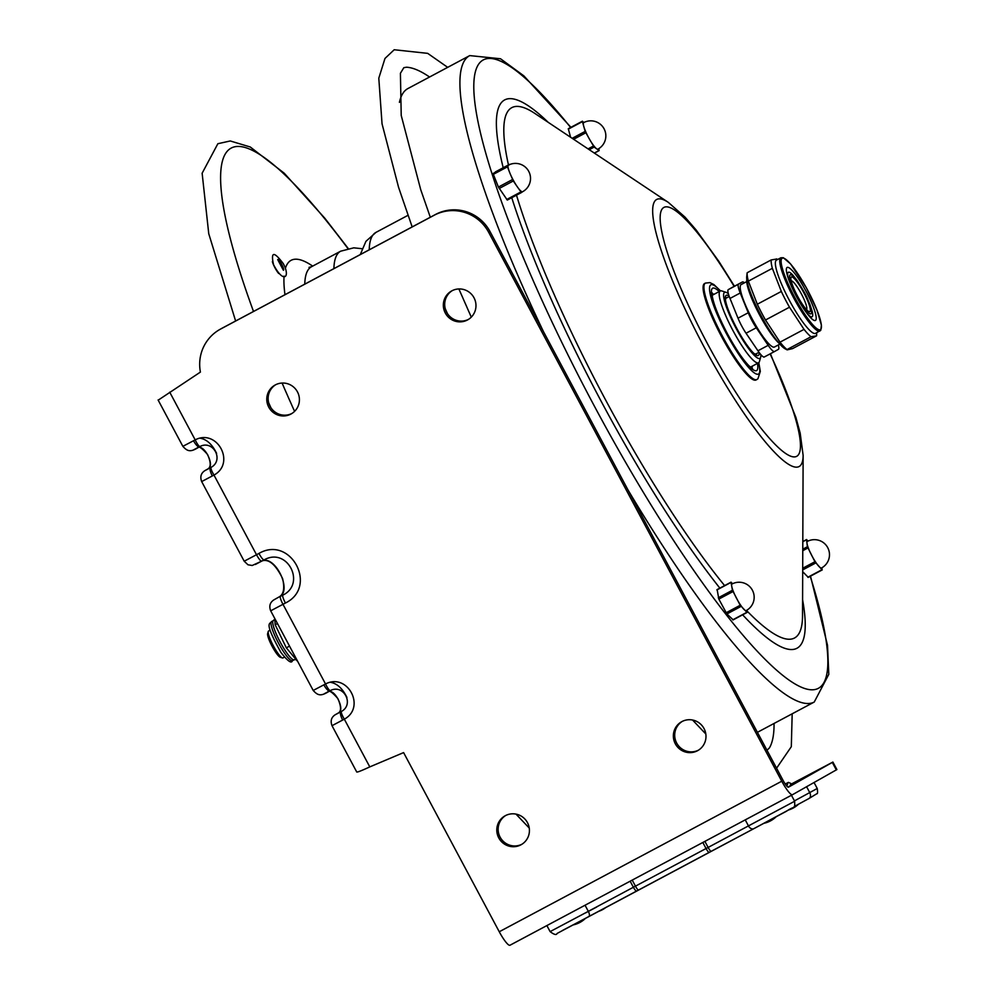 <?xml version="1.0" encoding="UTF-8"?>
<svg xmlns="http://www.w3.org/2000/svg" width="995" height="995" viewBox="0 0 995 995"><rect width="100%" height="100%" fill="white"/><g stroke="black" fill="none" stroke-linecap="round" stroke-linejoin="round"><path stroke-width="1.49" d="M406.408 67.225A387.963 70.682 -118.1 0 1 406.507 67.225A387.963 70.682 -118.1 0 1 429.566 77.013M774.048 723.452A387.963 70.682 -118.1 0 1 769.309 748.066A387.963 70.682 -118.1 0 1 769.259 748.14M278.7 273.501A8.358 1.517 -118.1 0 1 272.381 261.635M278.364 260.404A5.186 0.945 -118.1 0 1 281.324 264.496A5.186 0.945 -118.1 0 1 283.053 269.21M283.587 269.894A5.945 1.082 61.9 0 0 281.622 264.322A5.945 1.082 61.9 0 0 278.102 259.595M278.065 259.459A6.107 1.107 -118.1 0 1 281.635 264.284A6.107 1.107 -118.1 0 1 283.675 269.993M268.252 631.464L267.643 633.604A13.632 2.487 61.9 0 0 272.157 646.377A13.632 2.487 61.9 0 0 280.242 657.247L282.356 657.944A15.261 2.786 -118.1 0 1 273.314 645.767A15.261 2.786 -118.1 0 1 268.252 631.464A15.261 2.786 -118.1 0 1 268.575 631.004A15.261 2.786 -118.1 0 1 268.588 630.992L270.08 630.196M284.433 657.135L282.941 657.931A15.261 2.786 -118.1 0 1 282.941 657.931A15.261 2.786 -118.1 0 1 282.356 657.944M277.468 623.529L275.167 624.748L286.311 647.832L297.853 661.712M289.52 646.116L286.311 647.832M275.167 624.748L274.769 618.492M756.785 353.474A32.337 5.895 -118.1 0 1 755.628 354.805M725.293 297.891A32.337 5.895 -118.1 0 1 727.046 297.667M729.124 296.174A34.104 6.219 61.9 0 0 725.43 296.522A34.104 6.219 61.9 0 0 736.76 328.325A34.104 6.219 61.9 0 0 756.834 355.464A34.104 6.219 61.9 0 0 759.185 352.553M760.802 354.593A37.437 6.816 -118.1 0 1 760.653 357.28A37.437 6.816 -118.1 0 1 736.225 328.611A37.437 6.816 -118.1 0 1 726.051 292.343A37.437 6.816 -118.1 0 1 728.34 293.699M726.051 292.343L721.823 290.963A40.695 7.413 61.9 0 0 720.28 290.988A40.695 7.413 61.9 0 0 722.631 307.965A40.695 7.413 61.9 0 0 742.059 345.999A40.695 7.413 61.9 0 0 758.551 362.814A40.695 7.413 61.9 0 0 759.434 361.546L760.653 357.28M779.831 344.158L774.446 347.031A35.385 6.443 -118.1 0 1 752.12 318.835A35.385 6.443 -118.1 0 1 741.163 284.57L746.747 281.597M778.301 344.966A17.052 3.109 -118.1 0 1 778.413 349.344L774.533 351.533A17.052 3.109 -118.1 0 1 774.52 351.533A17.052 3.109 -118.1 0 1 768.177 345.327L756.275 327.778A17.052 3.109 -118.1 0 1 748.252 312.741L740.23 292.99A17.052 3.109 -118.1 0 1 738.564 284.147L742.432 281.958A17.052 3.109 -118.1 0 1 742.444 281.958A17.052 3.109 -118.1 0 1 744.447 282.829M774.508 351.546L764.297 356.981A17.052 3.109 -118.1 0 1 764.284 356.994A17.052 3.109 -118.1 0 1 757.941 350.787L746.039 333.226A17.052 3.109 -118.1 0 1 738.016 318.189L729.994 298.45A17.052 3.109 -118.1 0 1 728.315 289.607L732.196 287.418A17.052 3.109 -118.1 0 1 732.208 287.406A17.052 3.109 -118.1 0 1 732.221 287.406L742.432 281.958L732.208 287.406M746.822 279.533A38.146 6.953 61.9 0 0 757.444 310.826A38.146 6.953 61.9 0 0 778.961 343.163M729.236 296.498L726.313 298.065A31.616 5.759 61.9 0 0 726.25 298.102A31.616 5.759 61.9 0 0 725.479 300.017M753.961 353.474A31.616 5.759 61.9 0 0 755.989 353.897A31.616 5.759 61.9 0 0 756.051 353.872L758.998 352.305M806.485 309.594A16.281 2.96 61.9 0 0 805.303 302.418A16.281 2.96 61.9 0 0 797.679 287.63A16.281 2.96 61.9 0 0 791.187 280.888M809.955 307.455A19.639 3.582 61.9 0 0 800.801 287.431A19.639 3.582 61.9 0 0 791.373 276.971A19.639 3.582 61.9 0 0 791.249 281.15A19.639 3.582 61.9 0 0 800.403 301.162A19.639 3.582 61.9 0 0 809.83 311.634A19.639 3.582 61.9 0 0 809.955 307.455M780.018 342.168L765.491 320.004L789.495 307.206L804.035 329.37L780.018 342.168A45.782 8.346 61.9 0 0 787.02 349.556L811.024 336.758L816.596 335.8L792.592 348.598L787.169 349.879L785.291 348.909A42.399 7.724 61.9 0 1 759.757 313.164A42.399 7.724 61.9 0 1 746.735 276.56L747.158 272.817M804.035 329.37A45.782 8.346 61.9 0 0 811.024 336.758M816.596 335.8A45.782 8.346 61.9 0 0 816.646 334.817L816.646 332.79M776.759 258.998L771.187 259.944A45.782 8.346 61.9 0 0 772.356 268.327L781.324 291.448L757.307 304.234A45.782 8.346 61.9 0 0 761.237 312.144A45.782 8.346 61.9 0 0 765.491 320.004M781.324 291.448A45.782 8.346 61.9 0 0 785.242 299.358A45.782 8.346 61.9 0 0 789.495 307.206M771.187 259.944L747.17 272.742A45.782 8.346 61.9 0 0 748.352 281.125L772.356 268.327M795.602 294.906A30.037 5.473 61.9 0 0 815.402 320.452A30.037 5.473 61.9 0 0 806.945 292.978A30.037 5.473 61.9 0 0 787.144 267.444A30.037 5.473 61.9 0 0 795.602 294.906M780.864 257.78L776.486 260.118A41.504 7.562 61.9 0 0 788.177 298.09A41.504 7.562 61.9 0 0 815.527 333.375L820.8 330.24L821.397 325.141L817.057 310.316L806.298 287.692L790.565 263.911L783.326 257.73L780.864 257.78A41.504 7.562 61.9 0 0 792.555 295.751A41.504 7.562 61.9 0 0 819.47 331.198A41.504 7.562 61.9 0 0 819.905 331.049M757.307 304.234L748.352 281.125M399.418 102.361A366.247 66.727 -118.1 0 1 407.95 88.53L469.752 55.596A366.247 66.727 -118.1 0 0 478.931 173.59A366.247 66.727 -118.1 0 0 543.394 331.497M712.034 294.234A42.561 7.761 -118.1 0 1 713.141 294.794M751.424 366.62A42.561 7.761 -118.1 0 1 751.262 367.851M758.775 362.665L760.317 371.421L757.929 378.784L756.822 379.555A54.65 9.962 61.9 0 1 722.457 336.223A54.65 9.962 61.9 0 1 705.38 283.115A54.65 9.962 61.9 0 1 705.418 283.09L704.572 283.538A54.65 9.962 61.9 0 0 704.535 283.563A54.65 9.962 61.9 0 0 721.549 336.571A54.65 9.962 61.9 0 0 755.976 380.003A54.65 9.962 61.9 0 0 756.013 379.99M598.741 148.678L599.164 150.581L596.602 148.802A15.062 2.749 -118.1 0 1 589.612 139.412L585.172 131.39L582.423 121.614L584.152 122.373M582.373 121.328L568.294 128.716L570.583 137.248M594.164 147.061L589.612 139.412A15.062 2.749 -118.1 0 1 583.804 126.502A15.062 2.749 -118.1 0 1 583.717 122.596A15.062 15.062 0 0 1 604.077 128.803A15.062 15.062 0 0 1 597.871 149.175A15.062 2.749 -118.1 0 1 596.602 148.802L594.164 147.061L589.239 149.685M522.599 191.724A15.062 2.749 -118.1 0 1 522.549 191.749L521.43 192.545L517.077 186.463A15.062 2.749 -118.1 0 1 509.937 173.205L507.176 166.028L509.763 164.536M495.373 171.924L509.502 164.386L493.047 173.553L498.42 187.06L507.301 200.07L521.43 192.545L507.301 200.07M513.308 180.966L509.937 173.205A15.062 2.749 -118.1 0 1 508.333 165.207A15.062 2.749 -118.1 0 1 508.383 165.17A15.062 15.062 0 0 1 528.755 171.389A15.062 15.062 0 0 1 522.549 191.749A15.062 2.749 -118.1 0 1 517.077 186.463L513.308 180.966L499.191 188.49M746.81 610.221L746.884 612.298L740.218 605.258L732.432 590.259L731.051 582.398L732.706 583.667M717.171 589.799L718.838 599.089L726.897 613.977L733.029 619.698M746.188 610.582A15.062 2.749 -118.1 0 1 743.949 609.375A15.062 2.749 -118.1 0 1 736.586 598.405A15.062 2.749 -118.1 0 1 731.735 586.329A15.062 2.749 -118.1 0 1 732.021 584.003A15.062 15.062 0 0 1 752.394 590.209A15.062 15.062 0 0 1 746.188 610.582M822.044 567.697L821.957 569.725L814.93 561.727L807.405 546.728L806.572 539.725L808.127 541.044M802.691 571.677L808.151 577.237M806.982 543.22A15.062 2.749 -118.1 0 1 807.343 541.429A15.062 15.062 0 0 1 829.382 552.934A15.062 15.062 0 0 1 821.509 567.996A15.062 2.749 -118.1 0 1 818.848 566.342A15.062 2.749 -118.1 0 1 811.41 554.849A15.062 2.749 -118.1 0 1 806.982 543.22M585.881 912.713L586.54 912.378M596.739 907.017L585.645 912.85M274.147 599.724A8.134 7.997 -119.5 0 0 273.973 599.823C269.981 602.398 268.874 606.067 270.677 610.818L285.416 603.032A8.134 1.48 -118.1 0 1 282.878 595.122L279.657 596.614A8.134 7.997 -119.5 0 0 279.309 596.813M280.453 596.415A8.134 1.48 -118.1 0 0 282.99 604.326L325.527 683.975L313.201 690.455L270.677 610.818M200.281 438.223C206.836 439.429 212.271 444.466 216.611 453.372M313.201 690.455C317.865 695.53 320.763 696.786 329.768 690.878A8.134 2.376 -118 0 1 323.86 684.846M324.333 693.726L330.39 690.555C343.661 683.739 354.556 704.373 341.434 711.462A8.134 1.48 59.2 0 0 344.32 719.174C366.235 707.321 347.591 672.396 325.527 683.975A8.134 1.48 64.6 0 0 330.303 690.605L329.768 690.878M327.902 691.712C328.823 689.796 332.143 692.085 337.865 698.565C341.161 706.201 341.397 710.965 338.586 712.843A8.134 7.997 60.5 0 1 338.748 712.756C345.004 709.671 335.414 689.56 328.611 691.488M338.412 712.942A8.134 7.997 60.5 0 1 338.574 712.843L335.315 714.696A8.134 7.997 60.5 0 1 335.489 714.597L340.924 711.748L335.489 714.597M194 449.616L200.057 446.456C213.316 439.641 224.223 460.275 211.102 467.351L208.415 468.645C214.671 465.56 205.082 445.449 198.266 447.389M208.067 468.844A8.134 7.997 60.5 0 1 208.415 468.645L205.144 470.498A8.134 7.997 -119.5 0 0 204.97 470.585C201.002 473.11 199.908 476.767 201.674 481.58L213.975 475.075L256.511 554.725L244.198 561.217L201.674 481.58M285.416 603.032C318.499 586.938 290.727 534.949 258.936 553.431A8.134 1.48 61.9 0 0 264.048 559.886L265.093 559.364C287.903 547.698 305.95 583.978 282.878 595.122L279.657 596.614C292.045 590.545 275.839 556.255 262.643 560.645M212.333 475.971A8.134 2.376 -118 0 1 210.579 467.638L205.144 470.498M211.102 467.351A8.134 1.48 59.2 0 0 213.975 475.075C235.902 463.222 217.246 428.298 195.182 439.877L182.856 446.345L158.093 399.978M335.315 714.696C331.347 717.208 330.24 720.877 332.007 725.691L344.32 719.174L369.792 766.896L403.597 752.593L499.254 931.755A17.027 3.097 61.9 0 0 509.962 945.25A17.027 3.097 61.9 0 0 509.975 945.238L792.455 794.719A17.027 3.097 61.9 0 0 792.48 794.707L836.907 769.57L832.89 762.058L832.305 762.406L836.322 769.919M342.678 720.082A8.134 2.376 -118 0 1 340.924 711.748L341.434 711.462M275.652 384.742A16.529 16.256 -119.5 0 0 270.105 406.37A16.529 16.256 -119.5 0 0 291.896 413.485M268.75 407.142A16.529 16.256 60.5 0 1 274.968 385.102A16.529 16.256 60.5 0 1 297.443 391.856A16.529 16.256 60.5 0 1 291.236 413.883A16.529 16.256 60.5 0 1 268.75 407.142M682.222 721.425A16.529 16.256 -119.5 0 0 676.675 743.054A16.529 16.256 -119.5 0 0 698.465 750.168M675.331 743.825A16.529 16.256 60.5 0 1 681.538 721.785A16.529 16.256 60.5 0 1 704.012 728.527A16.529 16.256 60.5 0 1 697.806 750.566A16.529 16.256 60.5 0 1 675.331 743.825M158.429 400.002L200.418 372.08A40.695 40.011 60.5 0 1 219.833 329.469A40.695 40.011 60.5 0 1 220.691 328.997L222.034 328.238A40.695 40.011 -119.5 0 0 221.176 328.711L219.833 329.469M356.919 771.747C356.421 772.705 360.712 771.088 369.792 766.896M790.938 784.247L832.89 762.058M832.305 762.406L788.463 787.194A8.507 1.555 61.9 0 1 783.102 780.441L490.025 231.549A40.695 40.011 -119.5 0 0 435.536 214.46L222.034 328.238M505.659 815.514A16.529 16.256 -119.5 0 0 500.112 837.143A16.529 16.256 -119.5 0 0 521.902 844.257M452.215 290.652A16.529 16.256 -119.5 0 0 446.668 312.281A16.529 16.256 -119.5 0 0 468.458 319.395M499.254 931.755L781.759 781.212A17.027 3.097 61.9 0 0 792.468 794.707L509.962 945.25M781.759 781.212L488.669 232.308L490.025 231.549M435.536 214.46L434.193 215.231A40.695 40.011 60.5 0 1 488.669 232.308M434.193 215.231L220.691 328.997M474.006 297.766A16.529 16.256 60.5 0 1 467.799 319.793A16.529 16.256 60.5 0 1 445.312 313.052A16.529 16.256 60.5 0 1 451.531 291.013A16.529 16.256 60.5 0 1 474.006 297.766M527.449 822.616A16.529 16.256 60.5 0 1 521.243 844.655A16.529 16.256 60.5 0 1 498.769 837.902A16.529 16.256 60.5 0 1 504.975 815.875A16.529 16.256 60.5 0 1 527.449 822.616M330.626 682.334C337.168 683.528 342.616 688.577 346.944 697.47M169.71 392.154L195.182 439.877A8.134 1.48 64.6 0 0 199.958 446.506L200.057 446.456M199.958 446.506L199.423 446.767A8.134 2.376 -118 0 1 193.515 440.735M369.22 249.807A254.347 46.342 -118.1 0 1 375.812 232.469A254.347 46.342 -118.1 0 1 375.986 232.37L365.924 241.337L360.289 254.571M347.902 248.526A396.769 72.287 61.9 0 0 253.501 311.472M282.095 383.05A396.769 72.287 61.9 0 0 294.582 411.358M312.679 266.113A269.608 49.116 61.9 0 0 285.403 268.314M284.072 276.112A269.608 49.116 61.9 0 0 284.98 294.694M309.022 267.381L311.547 266.71A254.347 46.342 61.9 0 0 311.36 266.809A254.347 46.342 61.9 0 0 304.768 284.147M311.547 266.71L340.676 251.188A254.347 46.342 61.9 0 0 340.489 251.287A254.347 46.342 61.9 0 0 333.897 268.625M292.43 660.705A22.176 4.042 -118.1 0 1 278.438 643.031A22.176 4.042 -118.1 0 1 271.573 621.564C270.093 624.499 263.314 620.768 280.938 652.434C287.704 661.153 291.535 663.901 292.43 660.705L294.197 659.772A22.176 4.042 61.9 0 1 280.204 642.098A22.176 4.042 61.9 0 1 273.339 620.619L271.573 621.564M757.941 350.787L768.177 345.327M746.039 333.226L756.275 327.778M738.016 318.189L748.252 312.741M729.994 298.45L740.23 292.99M728.315 289.607L738.564 284.147M790.067 279.483A22.114 4.03 -118.1 0 1 797.48 281.461A22.114 4.03 -118.1 0 1 811.136 309.122A22.114 4.03 -118.1 0 1 803.724 307.144A22.114 4.03 -118.1 0 1 790.067 279.483M806.684 312.99A25.223 4.589 61.9 0 0 812.206 311.435L809.93 304.42C806.758 297.754 808.537 298.413 796.945 280.267L792.841 275.117A25.223 4.589 61.9 0 0 788.164 277.63A25.223 4.589 61.9 0 0 788.475 278.836M808.923 292.63A40.496 7.375 61.9 0 0 782.655 258.066A40.496 7.375 61.9 0 0 793.624 295.254A40.496 7.375 61.9 0 0 819.892 329.818A40.496 7.375 61.9 0 0 808.923 292.63M770.105 353.884A141.166 25.721 -118.1 0 1 793.127 410.873A141.166 25.721 -118.1 0 1 761.461 428.783A141.166 25.721 -118.1 0 1 661.551 230.554A141.166 25.721 -118.1 0 1 734.136 286.386M770.428 353.71L795.876 417.34L800.191 433.211L803.127 455.374A151.339 27.574 -118.1 0 1 761.337 437.029A151.339 27.574 -118.1 0 1 660.531 248.24A151.339 27.574 -118.1 0 1 668.317 202.383L534.85 113.43A300.49 54.737 -118.1 0 0 508.457 164.946M803.127 455.374L802.53 615.756A300.49 54.737 -118.1 0 1 746.922 610.868M724.609 585.595A300.49 54.737 -118.1 0 1 719.559 579.339A300.49 54.737 -118.1 0 1 519.402 204.472A300.49 54.737 -118.1 0 1 516.492 195.169M719.87 588.12A310.664 56.591 -118.1 0 1 719.435 587.585A310.664 56.591 -118.1 0 1 511.753 197.694M503.209 167.745A310.664 56.591 -118.1 0 1 548.195 122.323M802.592 599.711A310.664 56.591 -118.1 0 1 742.643 614.823M810.216 576.304A356.073 64.874 -118.1 0 1 729.472 618.803A356.073 64.874 -118.1 0 1 492.674 175.792A356.073 64.874 -118.1 0 1 570.62 127.484M810.515 576.155L827.517 645.32L828.798 674.336L814.233 702.047A366.247 66.727 -118.1 0 1 722.892 630.494A366.247 66.727 -118.1 0 1 627.932 489.826M712.01 293.587A42.561 7.761 -118.1 0 1 713.987 294.346M752.27 366.172A42.561 7.761 -118.1 0 1 751.797 368.225M719.174 291.572A46.641 8.495 61.9 0 0 727.258 333.623A46.641 8.495 61.9 0 0 756.623 370.575A46.641 8.495 61.9 0 0 757.456 363.399M758.625 362.777A50.583 9.216 -118.1 0 1 758.476 374.058A50.583 9.216 -118.1 0 1 726.624 333.984A50.583 9.216 -118.1 0 1 709.758 291.597A50.583 9.216 -118.1 0 1 720.343 290.95M755.976 380.003L756.822 379.555A54.65 9.962 61.9 0 0 756.859 379.53M585.172 131.39L572.175 138.317M573.617 139.275L585.806 132.783M568.307 129.139L582.423 121.614M599.027 150.543L594.313 153.056M593.418 146.041L588.057 148.902M507.176 166.028L493.047 173.553M493.221 174.411L507.351 166.886M520.845 191.973L506.716 199.498M512.537 179.523L498.42 187.06M746.884 612.298L732.755 619.823M740.218 605.258L726.101 612.783M726.897 613.977L741.014 606.44M732.432 590.259L718.315 597.784M718.838 599.089L732.954 591.565M716.922 589.935L731.051 582.398M821.957 569.725L807.828 577.249M814.93 561.727L802.704 568.244M802.704 569.911L815.738 562.971M807.405 546.728L802.778 549.19M802.778 550.695L807.878 547.984M802.803 541.728L806.572 539.725M745.243 819.868L748.501 825.987A4.888 3.495 62.2 0 0 753.862 828.648L786.473 811.236C795.502 805.005 794.843 809.868 794.644 801.249L708.129 847.429A4.888 0.746 61.9 0 0 711.077 851.359A4.888 0.746 61.9 0 0 711.089 851.359L753.837 828.661A4.888 3.495 62.2 0 0 753.874 828.636L790.814 808.773M794.209 806.522L808.923 798.537A4.888 3.507 61.6 0 1 808.923 798.537L816.808 793.736C817.666 793.973 817.803 792.219 817.231 788.475L809.731 792.592A4.888 3.507 61.6 0 1 808.935 798.537L794.209 806.522M806.597 786.722L809.731 792.592L794.445 800.888M588.829 916.594L753.862 828.648M562.685 930.35L588.816 916.606A4.888 2.04 -118.2 0 0 588.816 916.594A4.888 2.04 -118.2 0 0 588.319 911.345L550.111 931.618C554.128 934.678 556.466 935.275 557.125 933.434L636.589 891.06A4.888 1.032 -118 0 1 633.392 887.254L588.319 911.345L585.06 905.239M704.895 841.372L708.129 847.429L706.064 848.524A4.888 0.895 61.9 0 0 709.136 852.404A4.888 0.895 61.9 0 0 709.149 852.392L711.077 851.359M702.831 842.466L706.064 848.524L633.392 887.254L630.158 881.197M709.136 852.404L638.516 890.04A4.888 0.895 -118.1 0 1 638.516 890.04A4.888 0.895 -118.1 0 1 635.444 886.159L632.211 880.102M258.936 553.431L256.511 554.725A8.134 1.48 61.9 0 0 261.635 561.18L265.056 559.389M255.329 564.488L261.623 561.18L252.208 565.483L247.979 564.787L244.198 561.217M408 215.318L375.986 232.37M447.389 313.5L445.225 308.612M412.179 226.922L398.572 187.321L382.043 123.828L378.796 78.182L384.978 58.456L394.194 49.75L427.676 53.357L447.688 67.349M792.182 713.801L791.311 746.698L776.573 768.215M705.803 733.962L692.545 720.007M471.282 317.131L458.882 288.948M430.313 217.258L420.711 189.635L401.221 115.445L400.413 73.282L403.833 67.672L406.507 67.225M769.309 748.066L766.971 750.23M348.2 248.464L324.818 218.228L284.209 173.192L250.255 146.986L230.268 140.967L217.868 143.715L202.134 173.23L208.751 233.713L235.616 320.999M268.662 402.701L270.814 407.589M515.982 814.097L529.24 828.039M362.031 248.713L353.772 247.83L340.676 251.188M283.376 270.242L277.692 259.571M283.165 263.464C273.886 251.163 270.665 251.536 273.513 264.608C283.836 284.57 290.739 276.884 283.165 263.464M274.359 619.524L273.339 620.619M295.813 659.573L294.197 659.772M720.28 290.988L712.134 295.328M758.551 362.814L750.404 367.155M764.284 356.994L774.52 351.533M754.994 354.344L755.989 353.897M725.318 298.674L726.25 298.102M777.605 259.521L776.635 258.874M734.459 286.212L718.875 261.411L696.065 229.882L685.02 217.121L668.317 202.383M570.919 127.323L523.867 75.869L500.522 58.767L469.752 55.596M814.233 702.047L757.419 732.32M751.138 368.884L752.543 368.635L749.036 365.874C742.705 359.357 735.467 348.598 727.32 333.586C718.328 316.298 713.253 303.413 712.084 294.968L712.097 292.741L711.102 293.761M705.418 283.09L709.92 282.617L713.912 284.582L720.529 290.888M568.294 128.716L582.423 121.191M594.401 153.13L599.164 150.581M733.004 619.96L747.133 612.422M716.947 589.674L731.076 582.15M808.114 577.423L822.243 569.899M802.803 541.554L806.609 539.526M638.516 890.04L636.589 891.06M546.877 925.574L550.111 931.618M814.047 782.505L817.231 788.475M794.644 801.249L791.435 795.254M598.567 911.37A25.273 25.273 0 0 0 605.992 907.39M785.266 784.048L787.903 782.617L787.194 785.254M787.965 787.132L790.428 785.652L790.702 783.376L788.426 782.393L785.229 784.01M789.122 809.806A25.273 25.273 0 0 0 798.612 804.122M764.023 823.263A25.273 25.273 0 0 0 776.112 816.795M573.331 924.877A25.273 25.273 0 0 0 585.433 918.41M273.973 599.823L279.483 596.714C283.724 594.077 284.769 588.045 282.605 578.592C275.54 564.24 268.488 558.394 261.424 561.068M197.557 447.613C198.478 445.698 201.798 447.974 207.532 454.454C210.828 461.867 211.064 466.63 208.241 468.744L204.97 470.585M332.007 725.691L356.77 772.058M261.635 561.18L264.048 559.886M199.423 446.767C190.418 452.688 187.533 451.431 182.856 446.345"/></g></svg>
